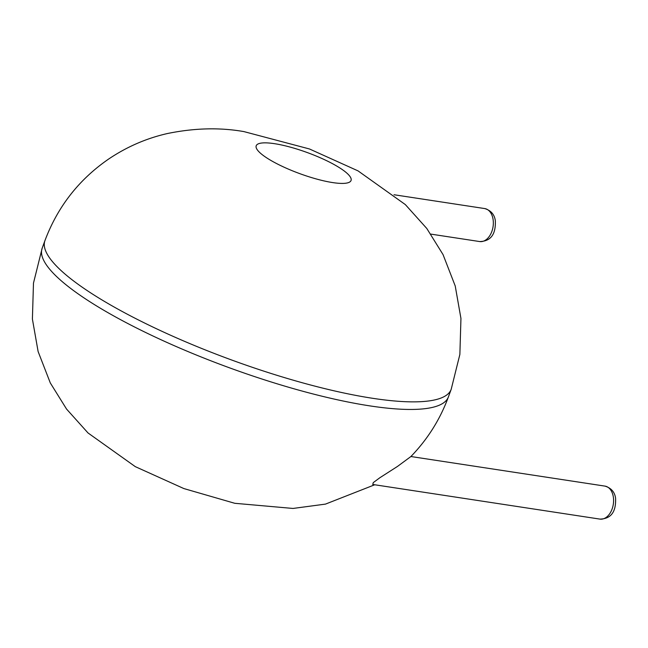 <?xml version="1.0" encoding="UTF-8"?>
<svg xmlns="http://www.w3.org/2000/svg" width="648" height="648" viewBox="0 0 648 648"><rect width="100%" height="100%" fill="white"/><g stroke="black" fill="none" stroke-linecap="round" stroke-linejoin="round"><path stroke-width="0.97" d="M448.416 396.9L451.194 389.302A216.302 47.928 20.1 0 1 231.595 359.98A216.302 47.928 20.1 0 1 44.939 240.635L42.16 248.233A216.302 47.928 20.1 0 0 228.817 367.57A216.302 47.928 20.1 0 0 448.416 396.9C440.097 419.442 427.583 439.328 410.873 456.557L397.475 466.439L379.793 477.779L373.272 482.614L372.746 484.469L599.943 519.105A16.686 10.967 -81.3 0 0 613.308 504.257A16.686 10.967 -81.3 0 0 604.973 486.113L410.897 456.524M274.501 143.678A50.495 11.186 20.1 0 0 285.614 167.897A50.495 11.186 20.1 0 0 350.771 177.827A50.495 11.186 20.1 0 0 274.501 143.678M430.863 234.114L479.69 241.558A16.686 10.967 -81.3 0 0 493.055 226.719A16.686 10.967 -81.3 0 0 484.72 208.567L394.016 194.74M42.16 248.233L33.477 283.127L32.4 319.059L38.119 351.548L50.309 382.952L66.55 409.058L88.023 432.961L135.302 466.649L183.87 488.568L234.779 503.294L293.018 508.445L325.466 504.112L374.738 484.769M44.939 240.635C57.64 206.785 78.845 179.618 108.54 159.116C126.716 146.861 146.327 138.332 167.378 133.545C194.343 128.004 219.858 127.364 243.923 131.601L309.477 148.975L358.044 170.886L405.324 204.574L426.797 228.477L443.038 254.583L455.228 285.987L460.947 318.476L459.869 354.407L451.194 389.302M599.943 519.105C614.069 518.748 615.892 507.595 615.6 498.361C614.774 492.107 611.234 488.025 604.973 486.113M479.69 241.558C493.817 241.21 495.639 230.048 495.347 220.822C494.521 214.561 490.982 210.479 484.72 208.567"/></g></svg>
